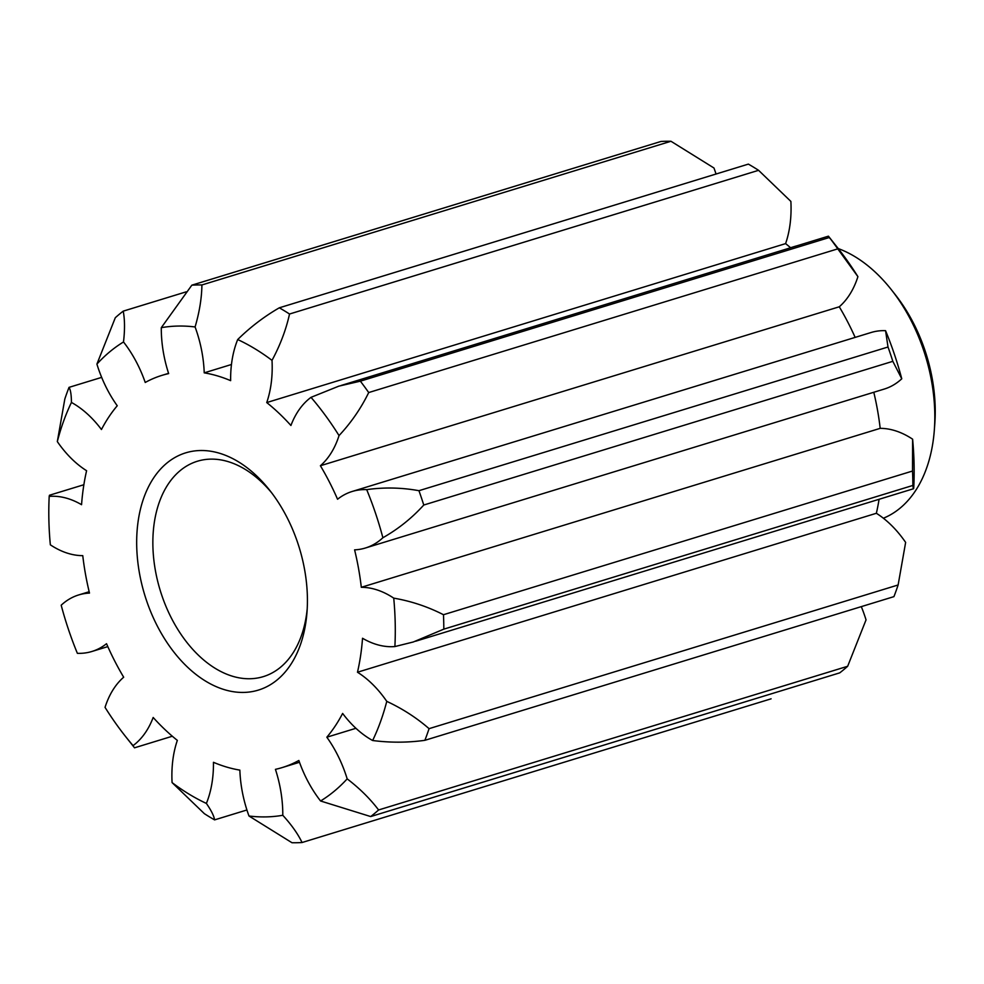 <?xml version="1.0" encoding="UTF-8"?>
<svg xmlns="http://www.w3.org/2000/svg" width="984" height="984" viewBox="0 0 984 984"><rect width="100%" height="100%" fill="white"/><g stroke="black" fill="none" stroke-linecap="round" stroke-linejoin="round"><path stroke-width="1.48" d="M891.344 289.69L895.243 294.634A131.585 85.706 73 0 1 924.948 350.365A131.585 85.706 73 0 1 934.8 423.735L934.333 430.02A143.037 93.16 -107 0 0 923.619 350.267A143.037 93.16 -107 0 0 891.344 289.69A143.037 93.16 -107 0 0 838.233 248.558M797.188 245.754A143.037 93.16 -107 0 0 794.482 246.517L790.57 247.722M297.709 542.848A124.07 80.811 73 0 1 307.008 612.023A124.07 80.811 73 0 1 238.276 692.281A124.07 80.811 73 0 1 146.37 600.105A124.07 80.811 73 0 1 165.103 464.596A124.07 80.811 73 0 1 269.714 490.303A124.07 80.811 73 0 1 297.709 542.848M271.695 492.861A112.619 73.357 -107 0 0 197.353 461.25A112.619 73.357 -107 0 0 161.659 594.926A112.619 73.357 -107 0 0 263.331 676.623A112.619 73.357 -107 0 0 307.217 608.788M357.487 672.232A100.122 65.215 73 0 1 386.773 701.358C402.517 708.714 416.613 717.816 429.073 728.664L898.121 584.976L905.637 542.405A100.122 65.215 -107 0 0 876.363 513.279L357.487 672.232A205.115 133.59 -107 0 0 362.53 638.259A100.122 65.215 -107 0 0 394.892 646.562A251.732 163.959 -107 0 0 393.735 598.137C411.201 601.15 427.782 606.685 443.476 614.717L912.525 471.028L912.611 439.184A100.122 65.215 -107 0 0 880.188 428.347L361.312 587.3A100.122 65.215 73 0 1 393.735 598.137M912.611 439.184A251.732 163.959 73 0 1 913.755 487.609C913.558 489.688 913.263 488.962 912.869 485.444L443.821 629.145L413.292 641.986L394.892 646.562M913.755 487.609L913.484 488.753L415.654 641.236M898.121 584.976A286.061 186.32 -107 0 1 893.927 596.636L424.867 740.325C407.634 742.711 390.23 742.772 372.641 740.509A251.732 163.959 -107 0 0 386.773 701.358M355.925 728.295L326.836 737.201A205.115 133.59 -107 0 0 342.629 713.437A100.122 65.215 -107 0 0 372.641 740.509M299.493 762.268L282.125 767.594A205.115 133.59 -107 0 1 275.434 769.353A100.122 65.215 73 0 1 282.789 815.281C291.547 824.887 297.967 833.965 302.051 842.525L771.099 698.824M847.654 666.279A286.061 186.32 -107 0 1 839.733 672.859L370.685 816.56L320.575 800.988A251.732 163.959 -107 0 0 347.18 778.861C359.812 788.565 370.279 798.934 378.594 809.967L847.654 666.279L866.043 619.895A100.122 65.215 -107 0 0 864.776 615.972A100.122 65.215 -107 0 0 861.295 606.624M282.125 767.594A205.115 133.59 -107 0 0 298.853 760.484A100.122 65.215 -107 0 0 320.575 800.988M790.619 247.771A205.115 133.59 -107 0 0 785.601 243.614L266.738 402.567A205.115 133.59 -107 0 1 290.92 425.482A100.122 65.215 73 0 1 311.018 397.339L338.816 386.159L360.365 381.165L829.414 237.476L829.881 238.386M855.145 337.389A205.115 133.59 -107 0 0 839.278 306.787A100.122 65.215 -107 0 0 857.913 276.639A251.732 163.959 73 0 0 837.642 247.808L828.43 236.172L341.128 385.47M758.578 170.318L289.53 314.019C286.024 329.775 280.182 345.224 272.014 360.365A251.732 163.959 -107 0 0 237.697 339.541C250.342 327.106 264.204 316.528 279.308 307.808L748.369 164.119A286.061 186.32 -107 0 1 758.578 170.318L790.878 201.412A100.122 65.215 -107 0 1 785.601 243.614M266.738 402.567A100.122 65.215 -107 0 0 272.014 360.365M839.278 306.787L320.403 465.739A205.115 133.59 -107 0 1 337.561 499.245A100.122 65.215 73 0 1 352.149 491.483A100.122 65.215 73 0 1 366.7 489.626C384.166 487.178 401.583 487.535 418.95 490.696L888.011 347.008L885.563 330.673A100.122 65.215 -107 0 0 871.012 332.531L352.149 491.483M857.913 276.639L837.765 248.866L368.705 392.554C361.03 408.311 351.14 422.653 339.037 435.592A251.732 163.959 -107 0 0 311.018 397.339M320.403 465.739A100.122 65.215 -107 0 0 339.037 435.592M361.312 587.3A205.115 133.59 -107 0 0 354.597 549.859A100.122 65.215 -107 0 0 365.384 548.014L884.259 389.061A100.122 65.215 -107 0 0 901.762 378.791L892.832 361.325L423.772 505.026C411.878 518.125 398.249 529.023 382.887 537.744A251.732 163.959 -107 0 0 366.7 489.626M365.384 548.014A100.122 65.215 -107 0 0 382.887 537.744M302.051 842.525A286.061 186.32 73 0 1 291.99 842.734L248.989 816.007A100.122 65.215 -107 0 1 239.862 770.115A205.115 133.59 -107 0 1 213.454 762.305A100.122 65.215 73 0 1 206.382 803.424C211.265 810.484 213.995 815.97 214.586 819.881A286.061 186.32 73 0 1 204.377 813.682L172.077 782.587A100.122 65.215 -107 0 1 177.341 740.386A205.115 133.59 -107 0 1 153.172 717.471A100.122 65.215 73 0 1 133.074 745.614L133.541 746.524M172.335 736.229L134.525 747.815L125.312 736.192A251.732 163.959 -107 0 0 133.074 745.614M125.312 736.192A251.732 163.959 -107 0 1 105.042 707.361A100.122 65.215 -107 0 1 123.676 677.213A205.115 133.59 -107 0 1 106.53 643.708A100.122 65.215 73 0 1 91.942 651.469A100.122 65.215 73 0 1 77.379 653.327A251.732 163.959 -107 0 1 61.193 605.209A100.122 65.215 -107 0 1 78.695 594.939A100.122 65.215 -107 0 1 89.495 593.094A205.115 133.59 -107 0 1 82.767 555.653A100.122 65.215 73 0 1 50.344 544.816A251.732 163.959 -107 0 1 49.2 496.391L49.458 495.247L83.874 484.731M214.586 819.881L246.922 809.98M49.2 496.391A100.122 65.215 -107 0 1 81.561 504.694A205.115 133.59 -107 0 1 86.592 470.721A100.122 65.215 73 0 1 57.318 441.595L64.821 399.024A286.061 186.32 73 0 1 69.028 387.364C70.577 389.787 71.377 394.818 71.438 402.444A251.732 163.959 -107 0 0 57.318 441.595M71.438 402.444A100.122 65.215 -107 0 1 101.45 429.516A205.115 133.59 -107 0 1 117.244 405.752A100.122 65.215 73 0 1 96.912 364.105L115.3 317.721A286.061 186.32 73 0 1 123.221 311.141C124.833 319.505 124.931 329.775 123.504 341.965A251.732 163.959 -107 0 0 96.912 364.105M101.66 377.376L69.028 387.364M231.461 364.498L204.217 372.85A205.115 133.59 -107 0 1 230.637 380.648A100.122 65.215 73 0 1 237.697 339.541M186.185 291.842L123.221 311.141M204.217 372.85A100.122 65.215 -107 0 0 196.456 330.845A100.122 65.215 -107 0 0 195.09 326.959A251.732 163.959 -107 0 0 161.29 327.672A100.122 65.215 73 0 0 168.658 373.6A205.115 133.59 -107 0 0 161.966 375.359A205.115 133.59 -107 0 0 145.226 382.469A100.122 65.215 -107 0 0 123.504 341.965M418.95 490.696A286.061 186.32 73 0 1 421.423 497.842A286.061 186.32 73 0 1 423.772 505.026M892.832 361.325A286.061 186.32 -107 0 0 890.483 354.142A286.061 186.32 -107 0 0 888.011 347.008M360.365 381.165A286.061 186.32 73 0 1 368.705 392.554M837.765 248.866A286.061 186.32 -107 0 0 829.414 237.476M279.308 307.808A286.061 186.32 73 0 1 289.53 314.019M378.594 809.967A286.061 186.32 73 0 1 370.685 816.56M429.073 728.664A286.061 186.32 73 0 1 424.867 740.325M443.476 614.717A286.061 186.32 73 0 1 443.821 629.145M912.869 485.444A286.061 186.32 -107 0 0 912.525 471.028M326.836 737.201A100.122 65.215 73 0 1 345.913 774.925A100.122 65.215 73 0 1 347.18 778.861M172.077 782.587A251.732 163.959 -107 0 0 206.382 803.424M248.989 816.007A251.732 163.959 -107 0 0 282.789 815.281M716.032 174.02A100.122 65.215 -107 0 0 715.331 171.892A100.122 65.215 -107 0 0 713.954 167.993L670.965 141.266L201.917 284.954C201.72 298.078 199.457 312.076 195.09 326.959M885.563 330.673A251.732 163.959 73 0 1 901.762 378.791M880.188 428.347A205.115 133.59 -107 0 0 873.792 392.272M876.363 513.279A205.115 133.59 -107 0 0 879.081 499.269M161.29 327.672L191.843 285.175L660.904 141.475A286.061 186.32 -107 0 1 670.965 141.266M191.843 285.175A286.061 186.32 73 0 1 201.917 284.954M883.374 518.224A143.037 93.16 -107 0 0 934.333 430.02M107.809 646.611L91.942 651.469M89.163 591.728L78.695 594.939M168.572 373.342L161.966 375.359"/></g></svg>
